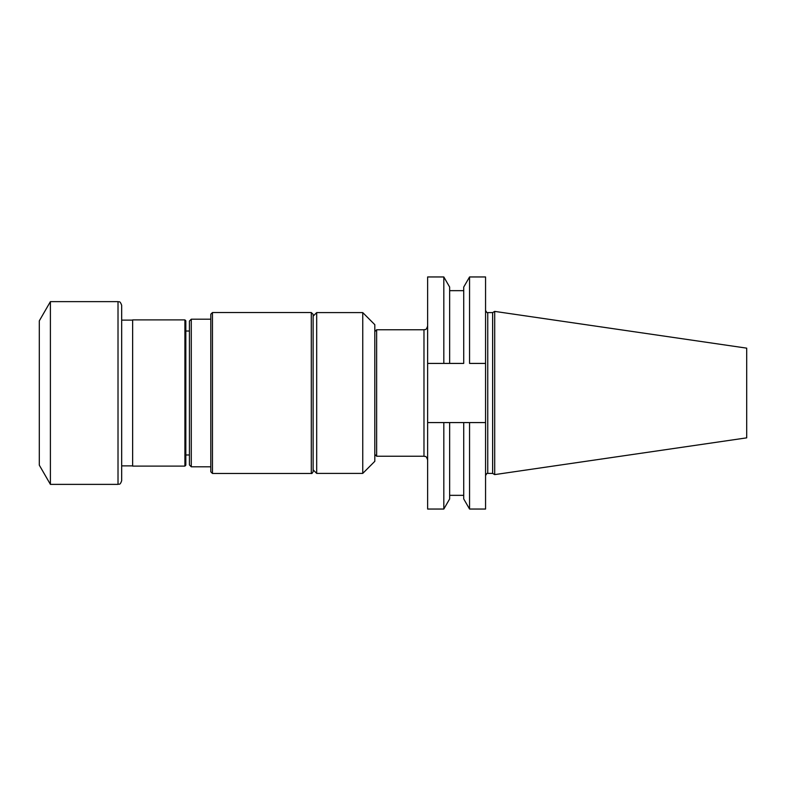 <?xml version="1.0" encoding="UTF-8"?>
<svg xmlns="http://www.w3.org/2000/svg" width="786" height="786" viewBox="0 0 786 786"><rect width="100%" height="100%" fill="white"/><g stroke="black" fill="none" stroke-linecap="round" stroke-linejoin="round"><path stroke-width="1.18" d="M374.814 331.594L376.641 329.766L376.641 456.234L423.978 456.234L423.978 329.766C425.069 329.029 425.825 331.191 427.633 326.111M132.638 320.128L121.673 320.128L121.673 480.718L121.673 305.282C119.836 300.213 119 302.315 118.018 301.627L50.402 301.627L50.402 484.373L118.018 484.373L118.018 301.627M210.795 471.806L210.795 314.194L212.456 312.533L212.456 473.467L210.795 471.806M316.689 473.398L316.689 312.602L313.123 316.169L313.123 469.832L316.689 473.398L362.749 473.398L362.749 312.602L316.689 312.602M362.749 312.602L374.814 324.677L374.814 461.323L362.749 473.398M311.295 312.533L311.295 473.467C311.767 473.82 312.376 473.211 313.123 471.639L313.123 314.361L311.295 312.533L212.456 312.533M184.906 466.108L132.638 466.108L132.638 319.892L184.906 319.892L185.83 320.826L185.83 465.174L184.906 466.108L184.906 319.892M189.426 331.024L185.83 331.024M189.426 464.948L189.426 321.052L191.283 319.195L191.283 466.805L189.426 464.948M50.402 484.373L39.3 465.145L39.3 320.855L50.402 301.627M485.561 363.417L485.561 276.957L469.556 276.957L469.556 363.417L485.561 363.417L485.561 422.583L443.815 422.583L449.651 422.583L449.651 498.933L443.815 509.043L443.815 422.583L427.633 422.583L427.633 276.957L443.815 276.957L443.815 363.417L449.651 363.417L427.633 363.417M427.633 422.583L427.633 509.043L443.815 509.043M469.556 509.043L463.72 498.933L463.72 422.583L469.556 422.583L469.556 509.043L485.561 509.043L485.561 422.583M492.625 473.408L492.625 312.592L494.699 311.394L494.699 474.606L492.625 473.408L487.752 473.408C487.389 472.779 486.662 473.516 485.561 475.599M494.699 474.606L746.7 437.851L746.7 348.149L494.699 311.394M469.556 276.957L463.72 287.067L463.72 363.417L449.651 363.417L449.651 287.067L443.815 276.957M492.625 312.592L487.752 312.592L487.752 473.408M376.641 329.766L423.978 329.766M132.638 465.872L121.673 465.872M374.814 454.406L376.641 456.234M311.295 473.467L212.456 473.467M189.426 454.976L185.83 454.976M210.795 319.195L191.283 319.195M210.795 466.805L191.283 466.805M118.018 484.373C119.138 483.665 119.983 485.669 121.673 480.718M487.752 312.592C487.389 313.221 486.662 312.484 485.561 310.401M449.651 495.337L463.72 495.337M449.651 290.663L463.72 290.663M423.978 456.234C425.069 456.971 425.825 454.809 427.633 459.889"/></g></svg>
